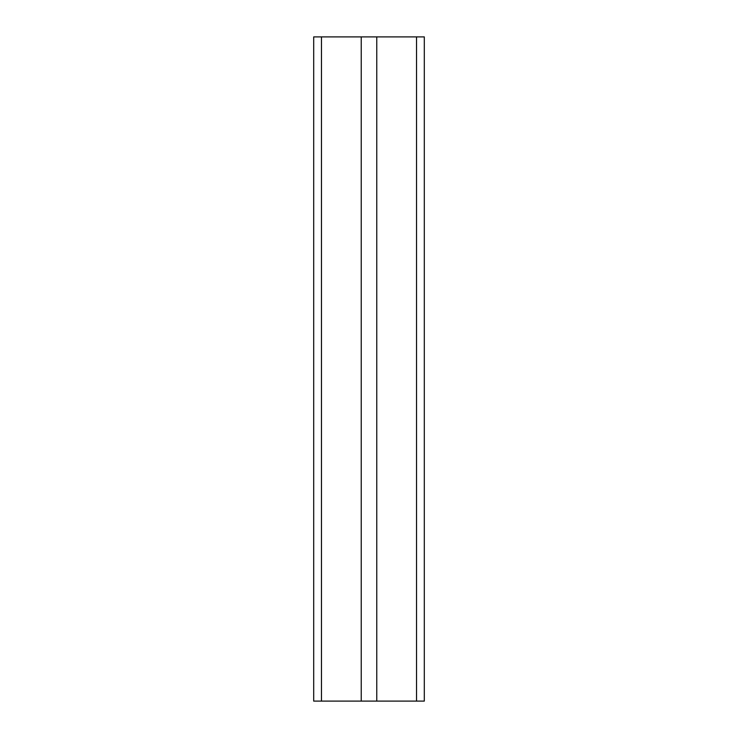 <?xml version="1.0" encoding="UTF-8"?>
<svg xmlns="http://www.w3.org/2000/svg" width="738" height="738" viewBox="0 0 738 738"><rect width="100%" height="100%" fill="white"/><g stroke="black" fill="none" stroke-linecap="round" stroke-linejoin="round"><path stroke-width="1.11" d="M416.536 36.9L416.536 701.1L424.304 701.1L424.304 36.9L313.696 36.9L313.696 701.1L321.464 701.1L321.464 36.9M416.536 701.1L376.767 701.1L376.767 36.9M376.767 701.1L361.233 701.1L361.233 36.9M361.233 701.1L321.464 701.1"/></g></svg>
